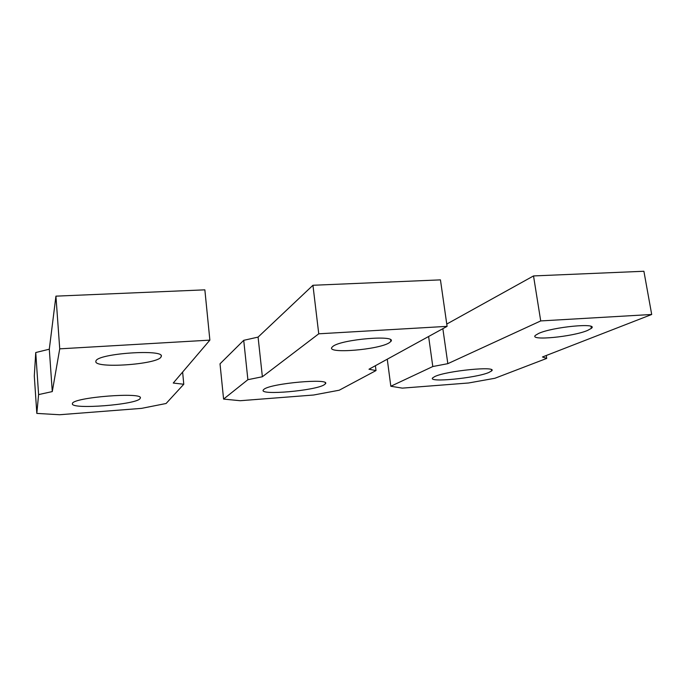 <?xml version="1.0" encoding="UTF-8"?>
<svg xmlns="http://www.w3.org/2000/svg" width="686" height="686" viewBox="0 0 686 686"><rect width="100%" height="100%" fill="white"/><g stroke="black" fill="none" stroke-linecap="round" stroke-linejoin="round"><path stroke-width="1.03" d="M375.388 365.715L376.014 370.569L339.236 390.214L313.613 395.016L240.16 400.718L223.585 399.089L247.886 379.692L243.719 340.325L258.082 337.1L262.378 376.751L247.886 379.692M376.014 370.569L368.982 369.231L447.092 326.356L318.75 333.808L262.378 376.751M318.75 333.808L312.945 285.273L440.446 279.871L447.092 326.356M312.945 285.273L258.082 337.1M223.585 399.089L220.017 363.82L243.719 340.325M263.981 389.279L263.218 390.06C259.48 395.599 315.251 390.677 324.221 384.786L325.43 383.783C331.064 377.986 270.927 383.277 263.981 389.279M332.993 346.31L331.818 347.442C326.965 353.993 378.646 349.723 389.202 342.803L390.849 341.457C397.503 334.622 341.86 339.201 332.993 346.31M546.245 355.511L546.708 358.418L494.898 378.269L468.581 382.985L402.339 388.13L390.823 386.252L432.797 366.53L428.613 336.5M546.708 358.418L542.472 356.977L651.7 314.48L540.722 320.928L447.829 363.666L432.797 366.53M540.722 320.928L533.519 275.935L643.897 271.262L651.7 314.48M533.519 275.935L446.766 324.058M442.856 328.688L447.829 363.666M387.264 359.198L390.823 386.252M434.838 376.528L432.669 377.883C427.498 382.831 475.672 378.158 488.801 372.507L491.605 370.937C498.319 365.741 446.432 370.8 434.838 376.528M538.536 333.49L535.414 335.351C528.932 341.019 572.656 336.852 587.568 330.438L591.349 328.362C599.272 322.42 552.256 326.948 538.536 333.49M182.63 372.052L183.779 384.254L166.098 403.497L141.496 408.376L59.579 414.738L36.821 413.409L38.596 394.596L35.741 352.535L49.298 349.2L52.282 391.586L38.596 394.596M183.779 384.254L173.258 383.045L209.873 340.127L59.733 348.84L52.282 391.586M59.733 348.84L55.926 296.146L204.857 289.844L209.873 340.127M55.926 296.146L49.298 349.2M36.821 413.409L34.3 376.014L35.741 352.535M72.407 403.565L72.373 403.745C70.992 409.859 137.149 404.603 140.098 398.515L140.287 398.129C144.12 391.749 72.613 397.34 72.407 403.565M95.911 361.093L95.843 361.385C94.051 368.862 157.368 364.472 160.987 357.037L161.227 356.514C165.446 348.771 97.035 353.401 95.911 361.093M390.634 339.844L390.849 341.457M325.31 382.822L325.43 383.783M591.023 326.433L591.349 328.362M491.416 369.694L491.605 370.937M161.167 355.785L161.227 356.514M140.244 397.7L140.287 398.129"/></g></svg>
